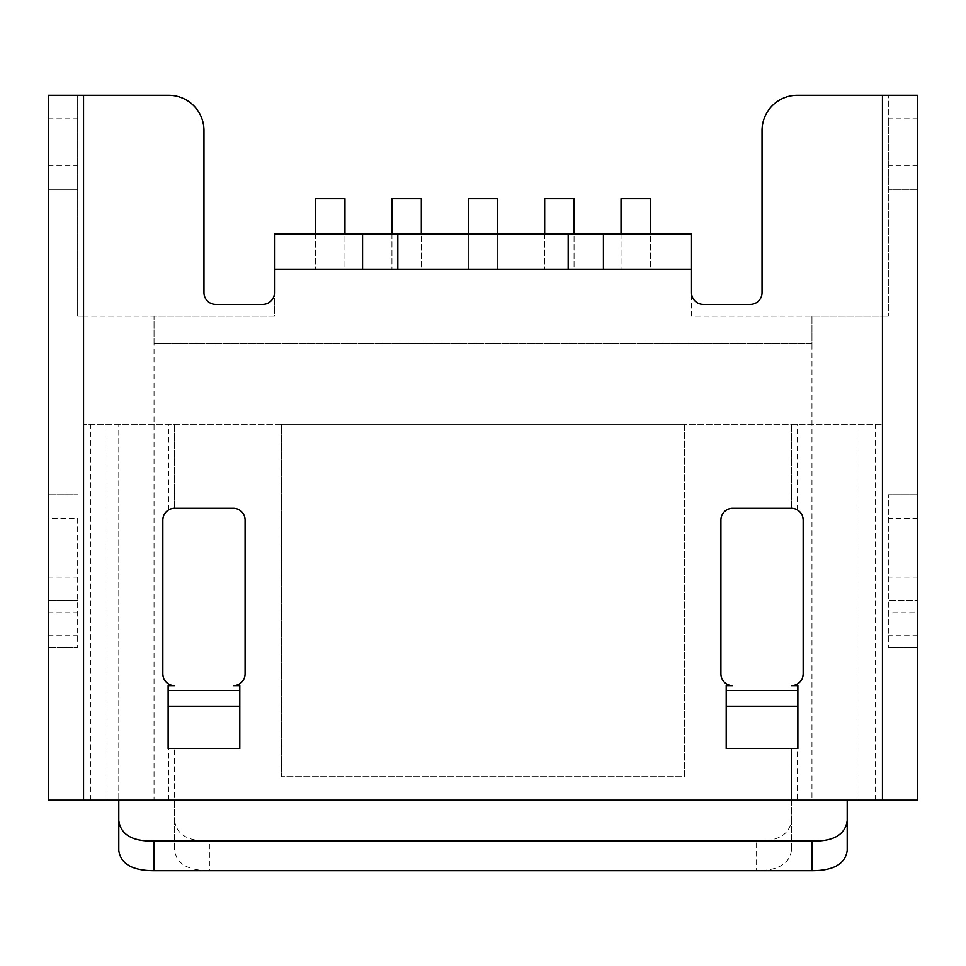 <?xml version="1.0" encoding="UTF-8"?>
<svg xmlns="http://www.w3.org/2000/svg" width="966" height="966" viewBox="0 0 966 966"><rect width="100%" height="100%" fill="white"/><g stroke="black" fill="none" stroke-linecap="round" stroke-linejoin="round"><path stroke-width="0.72" stroke-dasharray="4.83 3.62" d="M917.7 118.794L888.334 118.794L888.334 95.296L888.334 316.172L888.334 189.288L917.7 189.288L917.7 95.296L797.276 95.296A35.247 35.247 0 0 0 762.029 130.543L762.029 292.674A11.749 11.749 0 0 1 750.28 304.423L703.284 304.423A11.749 11.749 0 0 1 691.535 292.674L691.535 269.176L274.465 269.176L274.465 292.674A11.749 11.749 0 0 1 262.716 304.423L215.72 304.423A11.749 11.749 0 0 1 203.971 292.674L203.971 130.543A35.247 35.247 0 0 0 168.724 95.296L77.666 95.296L77.666 316.172L154.041 316.172L154.041 343.28L811.959 343.28L811.959 316.172L811.959 800.21L917.7 800.21L917.7 647.486L888.334 647.486L917.7 647.486L917.7 612.239L888.334 612.239L888.334 647.486L888.334 494.749L888.334 612.239M83.547 95.296L83.547 316.172L77.666 316.172L77.666 95.296L48.3 95.296L48.3 189.288L77.666 189.288L48.3 189.288L48.3 494.749L77.666 494.749L48.3 494.749L48.3 647.486L77.666 647.486L48.3 647.486L48.3 800.21L154.041 800.21L154.041 316.172L274.465 316.172L274.465 233.929L691.535 233.929L274.465 233.929L274.465 269.176L691.535 269.176L691.535 233.929L362.576 233.929L362.576 269.176L274.465 269.176L691.535 269.176L691.535 233.929L691.535 316.172L811.959 316.172L691.535 316.172L691.535 269.176L362.576 269.176L603.424 269.176L603.424 233.929M83.547 316.172L154.041 316.172L154.041 343.28L811.959 343.28L811.959 316.172L888.334 316.172L811.959 316.172L811.959 343.28L154.041 343.28L811.959 343.28M154.041 800.21L811.959 800.21M732.663 685.667A11.749 11.749 0 0 1 720.914 673.918L720.914 520.01A11.749 11.749 0 0 1 732.663 508.261L791.408 508.261A11.749 11.749 0 0 1 803.157 520.01L803.157 673.918A11.749 11.749 0 0 1 791.408 685.667L797.868 685.667L797.868 748.517L726.203 748.517L726.203 685.667L732.663 685.667A11.749 11.749 0 0 1 720.914 673.918A11.749 11.749 0 0 0 732.663 685.667L726.203 685.667L726.203 748.517L726.203 690.557L726.203 748.517L797.868 748.517L797.868 690.557L797.868 748.517L726.203 748.517L726.203 690.557M245.086 673.918A11.749 11.749 0 0 1 233.337 685.667L239.797 685.667L239.797 748.517L168.132 748.517L168.132 685.667L174.592 685.667A11.749 11.749 0 0 1 162.843 673.918L162.843 520.01A11.749 11.749 0 0 1 174.592 508.261L233.337 508.261A11.749 11.749 0 0 1 245.086 520.01L245.086 673.918A11.749 11.749 0 0 1 233.337 685.667L239.797 685.667L239.797 748.517L239.797 690.557L239.797 748.517L168.132 748.517L168.132 690.557L168.132 748.517L239.797 748.517L239.797 690.557M917.7 612.239L917.7 600.49L888.334 600.49L917.7 600.49L917.7 189.288L888.334 189.288L888.334 118.794M917.7 494.749L888.334 494.749L917.7 494.749M168.132 690.557L168.132 748.517L168.132 685.667L174.592 685.667A11.749 11.749 0 0 1 162.843 673.918L162.843 520.01L162.843 673.918M791.408 508.261L791.408 424.255L791.408 508.261L732.663 508.261L791.408 508.261A11.749 11.749 0 0 1 803.157 520.01L803.157 673.918A11.749 11.749 0 0 1 791.408 685.667A11.749 11.749 0 0 0 797.361 684.037L797.361 685.667L791.408 685.667L797.868 685.667L797.868 748.517L797.868 690.557M168.639 685.667L168.639 684.037A11.749 11.749 0 0 0 174.592 685.667L168.639 685.667M168.639 509.879L168.639 424.255L83.547 424.255L882.453 424.255L168.639 424.255M168.639 800.21L168.639 748.517L174.592 748.517L174.592 850.648L174.592 800.21L83.547 800.21L83.547 424.255L83.547 800.21L118.794 800.21L118.794 424.255L118.794 800.21L882.453 800.21L882.453 424.255L882.453 800.21L791.408 800.21L791.408 748.517L797.361 748.517L797.361 800.21M174.592 508.261L174.592 424.255L174.592 508.261L233.337 508.261L174.592 508.261A11.749 11.749 0 0 0 162.843 520.01M791.408 850.648C789.367 864.015 777.618 870.704 756.161 870.704L756.161 841.12C777.678 841.579 789.427 834.757 791.408 820.653L791.408 850.648L791.408 800.21L174.592 800.21L174.592 748.517M720.914 520.01L720.914 673.918L720.914 520.01A11.749 11.749 0 0 1 732.663 508.261M239.797 685.667L233.337 685.667M791.408 820.653L791.408 748.517M847.206 800.21L847.206 850.648M233.337 508.261A11.749 11.749 0 0 1 245.086 520.01M797.361 509.879L797.361 424.255M803.157 673.918L803.157 520.01M77.666 518.247L77.666 647.486L77.666 518.247L48.3 518.247M48.3 600.49L77.666 600.49L48.3 600.49M756.161 870.704L209.839 870.704C188.382 870.704 176.633 864.015 174.592 850.648M756.161 841.12L209.839 841.12L209.839 870.704M174.592 820.653C176.573 834.757 188.322 841.579 209.839 841.12M118.794 850.648L118.794 800.21M684.483 424.255L684.483 776.712L281.517 776.712L684.483 776.712L684.483 424.255L281.517 424.255L281.517 776.712L281.517 424.255L684.483 424.255M154.041 343.28L154.041 316.172L274.465 316.172L274.465 233.929M468.317 233.929L468.317 269.176L497.683 269.176L497.683 233.929M497.683 198.682L497.683 269.176L468.317 269.176L468.317 198.682L497.683 198.682M391.942 233.929L391.942 269.176L421.321 269.176L421.321 233.929M391.942 198.682L421.321 198.682L421.321 269.176L391.942 269.176L391.942 198.682M544.679 233.929L544.679 269.176L574.058 269.176L574.058 233.929M544.679 198.682L574.058 198.682L574.058 269.176L544.679 269.176L544.679 198.682M315.58 233.929L315.58 269.176L344.959 269.176L344.959 233.929M315.58 198.682L344.959 198.682L344.959 269.176L315.58 269.176L315.58 198.682M621.041 233.929L621.041 269.176L650.42 269.176L650.42 233.929M621.041 198.682L650.42 198.682L650.42 269.176L621.041 269.176L621.041 198.682M882.453 95.296L882.453 316.172M90.43 800.21L90.43 424.255M858.955 800.21L858.955 424.255M107.045 800.21L107.045 424.255M875.57 800.21L875.57 424.255M48.3 118.794L77.666 118.794M48.3 165.79L77.666 165.79M48.3 576.992L77.666 576.992M48.3 612.239L77.666 612.239M48.3 635.737L77.666 635.737M917.7 165.79L888.334 165.79M917.7 635.737L888.334 635.737M917.7 576.992L888.334 576.992M917.7 518.247L888.334 518.247"/><path stroke-width="1.45" d="M274.465 233.929L362.576 233.929L274.465 233.929L274.465 292.674A11.749 11.749 0 0 1 262.716 304.423L215.72 304.423A11.749 11.749 0 0 1 203.971 292.674L203.971 130.543A35.247 35.247 0 0 0 168.724 95.296L48.3 95.296L48.3 800.21L917.7 800.21L917.7 95.296L797.276 95.296A35.247 35.247 0 0 0 762.029 130.543L762.029 292.674A11.749 11.749 0 0 1 750.28 304.423L703.284 304.423A11.749 11.749 0 0 1 691.535 292.674L691.535 233.929L603.424 233.929L603.424 269.176L362.576 269.176L362.576 233.929L603.424 233.929M732.663 685.667A11.749 11.749 0 0 1 720.914 673.918L720.914 520.01A11.749 11.749 0 0 1 732.663 508.261L791.408 508.261A11.749 11.749 0 0 1 803.157 520.01L803.157 673.918A11.749 11.749 0 0 1 791.408 685.667L797.868 685.667L797.868 748.517L726.203 748.517L726.203 685.667L732.663 685.667L726.203 685.667L726.203 690.557L797.868 690.557L797.361 685.667M245.086 673.918A11.749 11.749 0 0 1 233.337 685.667L239.797 685.667L239.797 748.517L168.132 748.517L168.132 685.667L174.592 685.667A11.749 11.749 0 0 1 162.843 673.918L162.843 520.01A11.749 11.749 0 0 1 174.592 508.261L233.337 508.261A11.749 11.749 0 0 1 245.086 520.01L245.086 673.918A11.749 11.749 0 0 1 233.337 685.667M168.132 706.218L239.797 706.218M168.639 685.667L168.132 690.557L239.797 690.557L239.797 685.667M726.203 706.218L797.868 706.218M162.843 673.918C163 678.313 164.932 681.682 168.639 684.037M174.592 508.261A11.749 11.749 0 0 0 168.639 509.879C164.932 512.246 163 515.615 162.843 520.01M174.592 748.517L239.797 748.517M726.203 748.517L791.408 748.517M732.663 508.261A11.749 11.749 0 0 0 720.914 520.01M245.086 520.01A11.749 11.749 0 0 0 233.337 508.261M803.157 520.01C803 515.615 801.068 512.246 797.361 509.879A11.749 11.749 0 0 0 791.408 508.261M797.361 684.037C801.068 681.682 803 678.313 803.157 673.918M118.794 850.648C120.835 864.015 132.583 870.704 154.041 870.704L154.041 841.12C132.523 841.579 120.774 834.757 118.794 820.653L118.794 850.648M118.794 800.21L118.794 820.653M847.206 820.653C845.226 834.757 833.477 841.579 811.959 841.12L811.959 870.704C833.417 870.704 845.165 864.015 847.206 850.648L847.206 800.21M811.959 841.12L154.041 841.12M811.959 870.704L154.041 870.704M497.683 233.929L497.683 198.682L468.317 198.682L468.317 233.929M421.321 233.929L421.321 198.682L391.942 198.682L391.942 233.929M574.058 233.929L574.058 198.682L544.679 198.682L544.679 233.929M344.959 233.929L344.959 198.682L315.58 198.682L315.58 233.929M650.42 233.929L650.42 198.682L621.041 198.682L621.041 233.929M397.823 233.929L397.823 269.176M274.465 269.176L362.576 269.176M83.547 800.21L83.547 95.296M882.453 95.296L882.453 800.21M603.424 269.176L691.535 269.176M568.177 233.929L568.177 269.176"/></g></svg>
